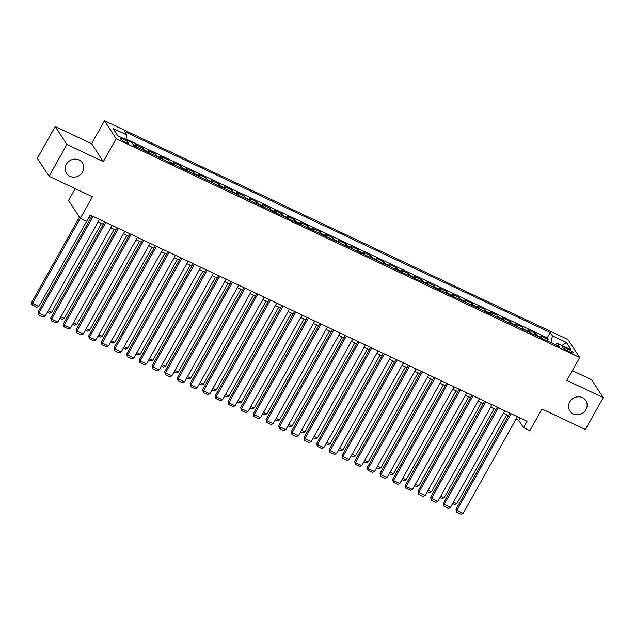 <?xml version="1.0" encoding="UTF-8"?>
<svg xmlns="http://www.w3.org/2000/svg" width="635" height="635" viewBox="0 0 635 635"><rect width="100%" height="100%" fill="white"/><g stroke="black" fill="none" stroke-linecap="round" stroke-linejoin="round"><path stroke-width="0.95" d="M82.558 171.966A9.525 8.779 -33.2 0 1 66.477 173.347A9.525 8.779 -33.2 0 1 66.342 164.314A9.525 8.779 -33.2 0 1 82.423 162.925A9.525 8.779 -33.2 0 1 82.558 171.966M585.954 409.599A9.525 8.779 -33.2 0 1 569.881 410.988A9.525 8.779 -33.2 0 1 569.746 401.947A9.525 8.779 -33.2 0 1 585.827 400.566A9.525 8.779 -33.2 0 1 585.954 409.599M125.539 142.272A4.762 0.913 29.3 0 0 128.683 143.05A4.762 0.913 29.3 0 0 123.507 139.168A4.762 0.913 29.3 0 0 120.372 138.39A4.762 0.913 29.3 0 0 125.539 142.272M75.2 188.635L68.548 200.485L80.272 218.424L86.606 221.417L38.878 306.411L36.759 307.261L32.012 304.681L31.75 302.212L32.544 303.427L80.256 218.4M55.197 126.508L37.322 158.353L49.054 176.292L66.921 144.447L103.33 161.631L116.197 138.7L104.473 120.761L91.607 143.693L55.197 126.508L66.921 144.447M116.197 138.7L579.707 357.505L567.984 339.566L104.473 120.761M579.707 357.505L566.841 380.436L603.25 397.621L591.526 379.69L572.341 370.634M603.25 397.621L585.375 429.474L542.004 408.996L529.852 430.657L523.518 427.665L527.09 421.291L90.178 215.043L86.606 221.417M542.084 338.439A5.953 2.016 -64.7 0 0 541.838 337.645L540.687 335.883L548.283 339.463L547.441 340.963M537.019 336.05A5.953 2.016 -64.7 0 0 536.773 335.256L535.615 333.486L534.773 334.986M535.615 333.486L528.018 329.898L529.177 331.668A5.953 2.016 -64.7 0 1 529.423 332.462M516.755 326.485A5.953 2.016 -64.7 0 0 516.509 325.691L515.358 323.921L522.954 327.509L522.113 329.009M504.095 320.5A5.953 2.016 -64.7 0 0 503.849 319.715L502.69 317.945L510.286 321.532L509.445 323.032M491.426 314.523A5.953 2.016 -64.7 0 0 491.18 313.738L490.029 311.968L497.626 315.555L496.784 317.055M478.766 308.546A5.953 2.016 -64.7 0 0 478.52 307.761L477.361 305.991L484.957 309.578L484.116 311.071M466.098 302.57A5.953 2.016 -64.7 0 0 465.852 301.776L464.701 300.006L472.297 303.594L471.456 305.094M453.438 296.593A5.953 2.016 -64.7 0 0 453.192 295.799L452.033 294.029L459.637 297.617L458.795 299.117M440.769 290.608A5.953 2.016 -64.7 0 0 440.523 289.822L439.372 288.052L446.969 291.64L446.127 293.14M428.109 284.631A5.953 2.016 -64.7 0 0 427.863 283.845L426.704 282.075L434.308 285.663L433.467 287.163M415.441 278.654A5.953 2.016 -64.7 0 0 415.203 277.868L414.044 276.098L421.64 279.686L420.799 281.186M402.78 272.677A5.953 2.016 -64.7 0 0 402.534 271.891L401.376 270.121L408.98 273.709L408.138 275.201M390.112 266.7A5.953 2.016 -64.7 0 0 389.874 265.906L388.715 264.136L396.311 267.724L395.47 269.224M377.452 260.723A5.953 2.016 -64.7 0 0 377.206 259.929L376.047 258.159L383.651 261.747L382.81 263.247M364.792 254.738A5.953 2.016 -64.7 0 0 364.546 253.952L363.387 252.182L370.983 255.77L370.141 257.27M352.123 248.761A5.953 2.016 -64.7 0 0 351.877 247.975L350.718 246.205L358.323 249.793L357.481 251.293M339.463 242.784A5.953 2.016 -64.7 0 0 339.217 241.998L338.058 240.228L345.654 243.816L344.813 245.316M326.795 236.807A5.953 2.016 -64.7 0 0 326.549 236.022L325.39 234.251L332.994 237.839L332.153 239.331M314.135 230.83A5.953 2.016 -64.7 0 0 313.888 230.037L312.73 228.267L320.326 231.854L319.484 233.355M301.466 224.853A5.953 2.016 -64.7 0 0 301.22 224.06L300.061 222.29L307.665 225.877L306.824 227.378M288.806 218.869A5.953 2.016 -64.7 0 0 288.56 218.083L287.401 216.313L294.997 219.9L294.156 221.401M276.138 212.892A5.953 2.016 -64.7 0 0 275.892 212.106L274.733 210.336L282.337 213.924L281.495 215.424M263.477 206.915A5.953 2.016 -64.7 0 0 263.231 206.129L262.072 204.359L269.669 207.947L268.827 209.447M250.809 200.938A5.953 2.016 -64.7 0 0 250.563 200.152L249.404 198.382L257.008 201.962L256.167 203.462M238.149 194.961A5.953 2.016 -64.7 0 0 237.903 194.167L236.744 192.397L244.34 195.985L243.499 197.485M225.481 188.984A5.953 2.016 -64.7 0 0 225.234 188.19L224.084 186.42L231.68 190.008L230.838 191.508M212.82 182.999A5.953 2.016 -64.7 0 0 212.574 182.213L211.415 180.443L219.012 184.031L218.17 185.531M200.152 177.022A5.953 2.016 -64.7 0 0 199.906 176.236L198.755 174.466L206.351 178.054L205.51 179.554M187.492 171.045A5.953 2.016 -64.7 0 0 187.246 170.259L186.087 168.489L193.683 172.077L192.842 173.577M174.823 165.068A5.953 2.016 -64.7 0 0 174.577 164.274L173.426 162.512L181.023 166.092L180.181 167.592M162.163 159.091A5.953 2.016 -64.7 0 0 161.917 158.298L160.758 156.527L168.354 160.115L167.513 161.615M149.495 153.114A5.953 2.016 -64.7 0 0 149.249 152.321L148.098 150.551L155.694 154.138L154.853 155.638M136.835 147.13A5.953 2.016 -64.7 0 0 136.589 146.344L135.43 144.574L143.026 148.161L142.184 149.662M568.182 349.115L565.396 347.797A4.612 0.881 29.3 0 0 562.356 347.043A4.612 0.881 29.3 0 0 567.357 350.806L570.143 352.123A4.612 0.881 29.3 0 0 573.191 352.877A4.612 0.881 29.3 0 0 568.182 349.115L567.261 350.758M550.918 342.606L552.442 335.883L550.22 332.494L124.706 131.62L126.929 135.017L112.998 128.437L117.808 135.811L131.739 142.383L133.961 145.78L559.475 346.647L557.26 343.257L555.363 344.702M552.442 335.883L566.372 342.463L571.19 349.829L557.26 343.257M548.283 339.463L547.219 337.844L126.024 139.009M143.026 148.161L144.185 149.931A5.953 2.016 115.3 0 1 144.431 150.717M155.694 154.138L156.853 155.908A5.953 2.016 115.3 0 1 157.099 156.694M168.354 160.115L169.513 161.885A5.953 2.016 115.3 0 1 169.759 162.679M181.023 166.092L182.181 167.862A5.953 2.016 115.3 0 1 182.428 168.656M193.683 172.077L194.842 173.847A5.953 2.016 115.3 0 1 195.088 174.633M206.351 178.054L207.51 179.824A5.953 2.016 115.3 0 1 207.756 180.61M219.012 184.031L220.17 185.801A5.953 2.016 115.3 0 1 220.416 186.587M231.68 190.008L232.839 191.778A5.953 2.016 115.3 0 1 233.077 192.564M244.34 195.985L245.499 197.755A5.953 2.016 115.3 0 1 245.745 198.549M257.008 201.962L258.159 203.732A5.953 2.016 115.3 0 1 258.405 204.526M269.669 207.947L270.827 209.717A5.953 2.016 115.3 0 1 271.074 210.502M282.337 213.924L283.488 215.694A5.953 2.016 115.3 0 1 283.734 216.479M294.997 219.9L296.156 221.671A5.953 2.016 115.3 0 1 296.402 222.456M307.665 225.877L308.816 227.648A5.953 2.016 115.3 0 1 309.062 228.441M320.326 231.854L321.485 233.624A5.953 2.016 115.3 0 1 321.731 234.418M332.994 237.839L334.145 239.601A5.953 2.016 115.3 0 1 334.391 240.395M345.654 243.816L346.813 245.586A5.953 2.016 115.3 0 1 347.059 246.372M358.323 249.793L359.474 251.563A5.953 2.016 115.3 0 1 359.72 252.349M370.983 255.77L372.142 257.54A5.953 2.016 115.3 0 1 372.388 258.326M383.651 261.747L384.802 263.517A5.953 2.016 115.3 0 1 385.048 264.311M396.311 267.724L397.47 269.494A5.953 2.016 115.3 0 1 397.716 270.288M408.98 273.709L410.131 275.471A5.953 2.016 115.3 0 1 410.377 276.265M421.64 279.686L422.799 281.456A5.953 2.016 115.3 0 1 423.045 282.242M434.308 285.663L435.459 287.433A5.953 2.016 115.3 0 1 435.705 288.219M446.969 291.64L448.127 293.41A5.953 2.016 115.3 0 1 448.373 294.195M459.637 297.617L460.788 299.387A5.953 2.016 115.3 0 1 461.034 300.18M472.297 303.594L473.456 305.364A5.953 2.016 115.3 0 1 473.702 306.157M484.957 309.578L486.116 311.34A5.953 2.016 115.3 0 1 486.362 312.134M497.626 315.555L498.785 317.325A5.953 2.016 115.3 0 1 499.031 318.111M510.286 321.532L511.445 323.302A5.953 2.016 115.3 0 1 511.691 324.088M522.954 327.509L524.113 329.279A5.953 2.016 115.3 0 1 524.359 330.065M80.272 218.424L92.424 196.771L49.054 176.292M516.041 419.108L518.763 420.394L523.518 427.665M88.837 217.44L90.63 218.281M98.123 221.821L103.291 224.266M110.784 227.798L115.959 230.243M123.452 233.783L128.619 236.22M136.112 239.76L141.287 242.197M148.78 245.737L153.948 248.174M161.441 251.714L166.608 254.151M174.109 257.691L179.276 260.136M186.769 263.668L191.937 266.113M199.438 269.653L204.605 272.09M212.098 275.63L217.265 278.066M224.766 281.607L229.933 284.043M237.427 287.584L242.594 290.02M250.095 293.56L255.262 296.005M262.755 299.537L267.922 301.982M275.423 305.522L280.591 307.959M288.084 311.499L293.251 313.936M300.752 317.476L305.919 319.913M313.412 323.453L318.579 325.89M326.08 329.43L331.248 331.875M338.741 335.407L343.908 337.852M351.409 341.392L356.576 343.829M364.069 347.369L369.237 349.806M376.738 353.346L381.905 355.783M389.398 359.323L394.565 361.759M402.066 365.3L407.233 367.744M414.726 371.277L419.894 373.721M427.395 377.261L432.562 379.698M440.055 383.238L445.222 385.675M452.723 389.215L457.891 391.652M465.384 395.192L470.551 397.637M478.052 401.169L483.219 403.614M490.712 407.154L495.879 409.591M503.372 413.131L508.548 415.568M520.105 417.997L518.763 420.394M547.219 337.844L550.22 332.494M126.929 135.017L125.881 139.621M562.015 345.503L566.372 342.463M103.33 161.631L91.607 143.693M517.382 416.711L463.129 513.39L456.795 510.405L456.001 509.191L456.581 512.143L456.795 510.405L511.056 413.726M509.889 413.171L456.001 509.191M463.129 513.39L461.01 514.239L456.581 512.143M506.73 414.711L456.795 503.698L454.676 504.539L452.62 503.571M453.438 502.118L456.795 503.698M504.722 410.734L450.469 507.413L444.135 504.428L443.341 503.214L443.913 506.166L444.135 504.428L498.388 407.741M497.221 407.194L443.341 503.214M450.469 507.413L448.35 508.262L443.913 506.166M492.054 404.757L437.801 501.436L431.467 498.443L430.681 497.237L431.252 500.189L431.467 498.443L485.727 401.764M484.561 401.217L430.681 497.237M437.801 501.436L435.681 502.277L431.252 500.189M479.393 398.78L425.14 495.459L418.806 492.466L418.013 491.26L418.584 494.213L418.806 492.466L473.059 395.788M471.892 395.24L418.013 491.26M425.14 495.459L423.021 496.3L418.584 494.213M466.725 392.795L412.472 489.482L406.138 486.489L405.352 485.275L405.924 488.228L406.138 486.489L460.399 389.811M459.232 389.263L405.352 485.275M412.472 489.482L410.353 490.323L405.924 488.228M494.062 408.734L444.127 497.721L442.008 498.562L439.96 497.594M440.777 496.133L444.127 497.721M481.401 402.757L431.467 491.744L429.347 492.585L427.292 491.617M428.109 490.156L431.467 491.744M468.733 396.78L418.798 485.759L416.679 486.608L414.631 485.64M415.449 484.18L418.798 485.759M456.073 390.795L406.138 479.782L404.019 480.631L401.963 479.655M402.78 478.203L406.138 479.782M454.065 386.818L399.812 483.505L393.478 480.512L392.684 479.298L393.255 482.251L393.478 480.512L447.731 383.834M446.564 383.278L392.684 479.298M399.812 483.505L397.693 484.346L393.255 482.251M443.405 384.818L393.47 473.805L391.351 474.647L389.303 473.678M390.12 472.226L393.47 473.805M441.396 380.841L387.144 477.52L380.809 474.536L380.024 473.321L380.595 476.274L380.809 474.536L435.07 377.857M433.903 377.301L380.024 473.321M387.144 477.52L385.024 478.369L380.595 476.274M430.744 378.841L380.809 467.828L378.69 468.67L376.634 467.701M377.452 466.249L380.809 467.828M428.736 374.864L374.483 471.543L368.149 468.559L367.355 467.344L367.935 470.297L368.149 468.559L422.402 371.872M421.235 371.324L367.355 467.344M374.483 471.543L372.364 472.392L367.935 470.297M418.076 372.864L368.141 461.851L366.022 462.693L363.974 461.724M364.792 460.264L368.141 461.851M416.068 368.887L361.815 465.566L355.481 462.574L354.695 461.367L355.267 464.32L355.481 462.574L409.742 365.895M408.575 365.347L354.695 461.367M361.815 465.566L359.696 466.407L355.267 464.32M405.416 366.887L355.481 455.874L353.362 456.716L351.306 455.747M352.123 454.287L355.481 455.874M403.408 362.91L349.155 459.589L342.821 456.597L342.027 455.39L342.606 458.343L342.821 456.597L397.073 359.918M395.915 359.37L342.027 455.39M349.155 459.589L347.035 460.431L342.606 458.343M392.748 360.902L342.813 449.89L340.693 450.739L338.645 449.77M339.463 448.31L342.813 449.89M390.739 356.926L336.486 453.612L330.152 450.62L329.367 449.405L329.938 452.358L330.152 450.62L384.413 353.941M383.246 353.393L329.367 449.405M336.486 453.612L334.367 454.454L329.938 452.358M380.087 354.925L330.152 443.913L328.033 444.762L325.977 443.786M326.795 442.333L330.152 443.913M378.079 350.949L323.826 447.635L317.492 444.643L316.698 443.428L317.278 446.381L317.492 444.643L371.745 347.964M370.586 347.409L316.698 443.428M323.826 447.635L321.707 448.477L317.278 446.381M367.419 348.948L317.484 437.936L315.373 438.777L313.317 437.809M314.135 436.356L317.484 437.936M365.411 344.972L311.158 441.65L304.824 438.666L304.038 437.451L304.609 440.404L304.824 438.666L359.085 341.979M357.918 341.432L304.038 437.451M311.158 441.65L309.047 442.5L304.609 440.404M354.759 342.971L304.824 431.959L302.704 432.8L300.649 431.832M301.466 430.371L304.824 431.959M352.75 338.995L298.498 435.673L292.163 432.689L291.37 431.475L291.949 434.427L292.163 432.689L346.416 336.002M345.257 335.455L291.37 431.475M298.498 435.673L296.378 436.523L291.949 434.427M342.09 336.994L292.156 425.982L290.044 426.823L287.988 425.855M288.806 424.394L292.156 425.982M340.082 333.018L285.829 429.697L279.495 426.704L278.709 425.498L279.281 428.45L279.495 426.704L333.756 330.025M332.589 329.478L278.709 425.498M285.829 429.697L283.718 430.538L279.281 428.45M329.43 331.018L279.495 420.005L277.376 420.846L275.32 419.878M276.138 418.417L279.495 420.005M327.422 327.041L273.169 423.72L266.835 420.727L266.041 419.521L266.621 422.473L266.835 420.727L321.088 324.048M319.929 323.501L266.041 419.521M273.169 423.72L271.05 424.561L266.621 422.473M316.77 325.033L266.827 414.02L264.716 414.869L262.66 413.901M263.477 412.44L266.827 414.02M314.762 321.056L260.501 417.743L254.175 414.75L253.381 413.536L253.952 416.489L254.175 414.75L308.427 318.072M307.261 317.524L253.381 413.536M260.501 417.743L258.389 418.584L253.952 416.489M304.101 319.056L254.167 408.043L252.047 408.892L249.992 407.916M250.809 406.464L254.167 408.043M302.093 315.079L247.84 411.758L241.506 408.773L240.713 407.559L241.292 410.512L241.506 408.773L295.759 312.095M294.6 311.539L240.713 407.559M247.84 411.758L245.721 412.607L241.292 410.512M291.441 313.079L241.498 402.066L239.387 402.907L237.331 401.939M238.149 400.487L241.498 402.066M289.433 309.102L235.172 405.781L228.846 402.796L228.052 401.582L228.624 404.535L228.846 402.796L283.099 306.11M281.932 305.562L228.052 401.582M235.172 405.781L233.061 406.63L228.624 404.535M278.773 307.102L228.838 396.089L226.719 396.931L224.663 395.962M225.488 394.502L228.838 396.089M276.765 303.125L222.512 399.804L216.178 396.819L215.384 395.605L215.963 398.558L216.178 396.819L270.431 300.133M269.272 299.585L215.384 395.605M222.512 399.804L220.393 400.653L215.963 398.558M266.113 301.125L216.17 390.112L214.058 390.954L212.003 389.985M212.82 388.525L216.17 390.112M264.104 297.148L209.844 393.827L203.517 390.835L202.724 389.628L203.295 392.581L203.517 390.835L257.77 294.156M256.603 293.608L202.724 389.628M209.844 393.827L207.732 394.668L203.295 392.581M253.444 295.148L203.51 384.127L201.39 384.977L199.342 384.008M200.16 382.548L203.51 384.127M251.436 291.171L197.183 387.85L190.849 384.858L190.055 383.651L190.635 386.604L190.849 384.858L245.102 288.179M243.943 287.631L190.055 383.651M197.183 387.85L195.064 388.691L190.635 386.604M240.784 289.163L190.841 378.15L188.73 379L186.674 378.031M187.492 376.571L190.841 378.15M238.776 285.186L184.515 381.873L178.189 378.881L177.395 377.666L177.967 380.619L178.189 378.881L232.442 282.202M231.275 281.654L177.395 377.666M184.515 381.873L182.404 382.714L177.967 380.619M228.116 283.186L178.181 372.173L176.062 373.015L174.014 372.046M174.831 370.594L178.181 372.173M226.108 279.209L171.855 375.888L165.521 372.904L164.727 371.689L165.306 374.642L165.521 372.904L219.773 276.225M218.615 275.669L164.727 371.689M171.855 375.888L169.736 376.738L165.306 374.642M215.455 277.209L165.513 366.197L163.401 367.038L161.346 366.07M162.163 364.617L165.513 366.197M213.447 273.233L159.187 369.911L152.86 366.927L152.067 365.712L152.638 368.665L152.86 366.927L207.113 270.24M205.946 269.692L152.067 365.712M159.187 369.911L157.075 370.761L152.638 368.665M202.787 271.232L152.852 360.22L150.733 361.061L148.685 360.093M149.503 358.632L152.852 360.22M200.779 267.256L146.526 363.934L140.192 360.95L139.398 359.735L139.978 362.688L140.192 360.95L194.445 264.263M193.286 263.716L139.398 359.735M146.526 363.934L144.407 364.776L139.978 362.688M188.119 261.279L133.858 357.957L127.532 354.965L126.738 353.758L127.31 356.711L127.532 354.965L181.785 258.286M180.618 257.739L126.738 353.758M133.858 357.957L131.747 358.799L127.31 356.711M175.45 255.302L121.198 351.981L114.864 348.988L114.07 347.782L114.649 350.734L114.864 348.988L169.116 252.309M167.957 251.762L114.07 347.782M121.198 351.981L119.078 352.822L114.649 350.734M190.127 265.255L140.184 354.243L138.073 355.084L136.017 354.116M136.835 352.655L140.184 354.243M177.459 259.278L127.524 348.258L125.405 349.107L123.357 348.139M124.174 346.678L127.524 348.258M164.798 253.294L114.856 342.281L112.744 343.13L110.688 342.162M111.506 340.701L114.856 342.281M162.79 249.317L108.529 346.004L102.203 343.011L101.409 341.797L101.981 344.749L102.203 343.011L156.456 246.332M155.289 245.785L101.409 341.797M108.529 346.004L106.418 346.845L101.981 344.749M152.13 247.317L102.195 336.304L100.076 337.145L98.028 336.177M98.846 334.724L102.195 336.304M150.122 243.34L95.869 340.019L89.535 337.034L88.741 335.82L89.321 338.772L89.535 337.034L143.788 240.355M142.629 239.8L88.741 335.82M95.869 340.019L93.75 340.868L89.321 338.772M139.47 241.34L89.527 330.327L87.416 331.168L85.36 330.2M86.177 328.747L89.527 330.327M137.462 237.363L83.201 334.042L76.875 331.057L76.081 329.843L76.652 332.796L76.875 331.057L131.127 234.371M129.961 233.823L76.081 329.843M83.201 334.042L81.089 334.891L76.652 332.796M126.802 235.363L76.867 324.35L74.747 325.191L72.7 324.223M73.517 322.763L76.867 324.35M124.793 231.386L70.541 328.065L64.206 325.08L63.413 323.866L63.992 326.819L64.206 325.08L118.467 228.394M117.3 227.846L63.413 323.866M70.541 328.065L68.421 328.906L63.992 326.819M114.141 229.386L64.206 318.373L62.087 319.214L60.031 318.246M60.849 316.786L64.206 318.373M112.133 225.409L57.88 322.088L51.546 319.095L50.752 317.889L51.324 320.842L51.546 319.095L105.799 222.417M104.632 221.869L50.752 317.889M57.88 322.088L55.761 322.929L51.324 320.842M101.473 223.409L51.538 312.388L49.419 313.238L47.371 312.269M48.189 310.809L51.538 312.388M99.465 219.424L45.212 316.111L38.878 313.118L38.084 311.904L38.664 314.857L38.878 313.118L93.139 216.44M91.972 215.892L38.084 311.904M45.212 316.111L43.093 316.952L38.664 314.857M79.462 217.186L31.75 302.212M32.322 305.165L32.544 303.427L38.878 306.411M536.773 335.256L541.838 337.645M133.326 144.804L136.589 146.344M144.185 149.931L149.249 152.321M156.853 155.908L161.917 158.298M169.513 161.885L174.577 164.274M182.181 167.862L187.246 170.259M194.842 173.847L199.906 176.236M207.51 179.824L212.574 182.213M220.17 185.801L225.234 188.19M232.839 191.778L237.903 194.167M245.499 197.755L250.563 200.152M258.159 203.732L263.231 206.129M270.827 209.717L275.892 212.106M283.488 215.694L288.56 218.083M296.156 221.671L301.22 224.06M308.816 227.648L313.888 230.037M321.485 233.624L326.549 236.022M334.145 239.601L339.217 241.998M346.813 245.586L351.877 247.975M359.474 251.563L364.546 253.952M372.142 257.54L377.206 259.929M384.802 263.517L389.874 265.906M397.47 269.494L402.534 271.891M410.131 275.471L415.203 277.868M422.799 281.456L427.863 283.845M435.459 287.433L440.523 289.822M448.127 293.41L453.192 295.799M460.788 299.387L465.852 301.776M473.456 305.364L478.52 307.761M486.116 311.34L491.18 313.738M498.785 317.325L503.849 319.715M511.445 323.302L516.509 325.691M524.113 329.279L529.177 331.668M564.586 349.25L565.396 347.797"/></g></svg>
